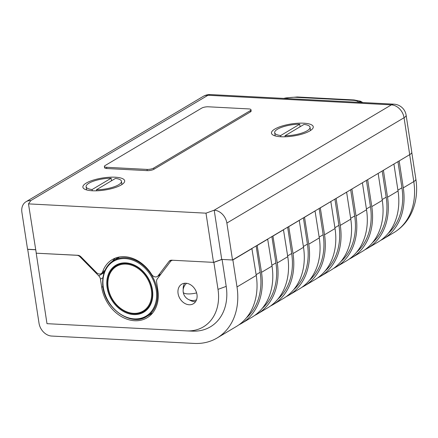 <?xml version="1.0" encoding="UTF-8"?>
<svg xmlns="http://www.w3.org/2000/svg" width="438" height="438" viewBox="0 0 438 438"><rect width="100%" height="100%" fill="white"/><g stroke="black" fill="none" stroke-linecap="round" stroke-linejoin="round"><path stroke-width="0.66" d="M104.43 271.686L101.244 273.575A4.878 3.8 -120.7 0 1 96.393 272.496L80.931 256.794A4.878 3.8 59.3 0 0 77.865 255.294L36.206 253.191L46.992 323.671L186.5 330.887A45.974 35.828 -120.8 0 0 186.9 330.904A45.974 35.828 -120.8 0 0 218.009 289.365L213.875 262.384L171.68 260.205A4.878 3.8 59.3 0 0 169.895 260.626A4.878 3.8 59.3 0 0 169.024 261.409L170.995 260.238M36.206 253.191L76.935 255.299A4.878 3.8 -120.8 0 1 80.001 256.799L80.57 256.46M172.955 260.271A4.878 3.8 -120.8 0 0 171.362 260.703A4.878 3.8 -120.8 0 0 170.491 261.481L157.297 278.869A4.878 3.8 -120.8 0 0 156.612 282.072L157.855 290.18A33.819 26.351 59.2 0 1 147.091 317.78A33.819 26.351 59.2 0 1 101.704 287.279L100.461 279.17A4.878 3.8 -120.8 0 0 98.774 275.841L80.001 256.799M178.074 293.504A11.383 8.869 59.2 0 1 181.693 284.218A11.383 8.869 59.2 0 1 196.969 294.484A11.383 8.869 59.2 0 1 193.344 303.769A11.383 8.869 59.2 0 1 178.074 293.504M213.596 262.367L221.732 259.422L232.518 259.986L226.868 223.068A13.009 10.123 -120.7 0 0 214.198 210.196L221.732 259.422M213.875 262.384L222 259.433M36.261 253.115L28.486 203.878L205.991 213.169L213.525 262.395M205.991 213.169L214.198 210.196L391.386 104.857A13.009 10.123 59.3 0 1 399.565 108.859A13.009 10.123 59.3 0 1 404.055 117.729A13.009 3.767 -8.7 0 0 406.125 115.194A13.009 13.009 0 0 0 393.948 104.173A13.009 7.243 93 0 0 391.386 104.857L207.99 95.26A13.009 7.243 -87 0 1 210.558 94.575A13.009 13.009 0 0 0 203.227 96.382A13.009 10.123 59.3 0 1 207.99 95.26L30.802 200.599A13.009 10.123 -120.7 0 0 26.039 201.721A13.009 10.123 -120.7 0 0 21.9 212.337L27.55 249.255L35.494 249.671M101.244 273.575A4.878 3.8 -120.7 0 0 102.629 271.817A33.819 26.324 59.3 0 1 112.227 259.625A33.819 26.324 59.3 0 1 151.614 274.385A4.878 3.8 -120.7 0 0 157.297 276.509A4.878 3.8 -120.7 0 0 158.162 275.732L169.024 261.409M116.289 257.774L116.448 258.82M406.125 115.194L411.775 152.112A13.009 3.767 171.3 0 1 409.705 154.647L362.401 182.772L366.535 209.753A62.53 48.727 59.2 0 1 346.633 260.78L336.127 267.038A62.53 48.727 -120.8 0 0 356.028 216.011L351.9 189.03L362.401 182.772L232.518 259.986M366.425 180.379L370.433 206.555A60.904 47.463 59.2 0 1 356.658 252.157M349.195 259.11A62.53 48.727 -120.8 0 0 351.884 257.654A62.53 48.727 -120.8 0 0 371.785 206.621L367.652 179.651M378.158 173.404L382.286 200.363A62.53 48.727 59.2 0 1 362.385 251.39L351.884 257.654M382.182 171.012L386.185 197.166A60.904 47.463 59.2 0 1 372.41 242.772M364.947 249.72A62.53 48.727 -120.8 0 0 367.635 248.264A62.53 48.727 -120.8 0 0 387.537 197.237L383.409 170.283M393.915 164.036L398.038 190.973A62.53 48.727 59.2 0 1 378.136 242.006L367.635 248.264M397.939 161.644L401.942 187.776A60.904 47.463 59.2 0 1 388.161 233.383M380.699 240.336A62.53 48.727 -120.8 0 0 383.387 238.874A62.53 48.727 -120.8 0 0 403.288 187.847L399.166 160.916M35.511 249.759L27.709 249.353L39.015 323.189A13.009 10.134 -120.8 0 0 51.695 336.055L194.149 343.425A62.53 48.727 -120.8 0 0 217.106 337.977A62.53 48.727 -120.8 0 0 237.007 286.945L232.874 259.964L232.578 259.948M30.802 200.599L28.486 203.878M309.885 130.891A21.134 6.116 171.3 0 1 290.005 136.448A21.134 6.116 171.3 0 1 272.726 134.849A21.134 6.116 171.3 0 1 274.829 129.057A21.134 6.116 171.3 0 1 300.884 123.133A21.134 6.116 171.3 0 1 312.551 128.756A21.134 6.116 171.3 0 1 309.885 130.891M121.31 184.907A21.134 6.116 171.3 0 1 101.43 190.464A21.134 6.116 171.3 0 1 84.145 188.866A21.134 6.116 171.3 0 1 86.248 183.073A21.134 6.116 171.3 0 1 112.303 177.149A21.134 6.116 171.3 0 1 123.976 182.772A21.134 6.116 171.3 0 1 121.31 184.907M104.392 166.462L104.578 167.694A4.878 1.413 -8.7 0 0 106.768 168.52L106.582 167.289L147.037 169.407A4.878 1.413 -8.7 0 0 153.711 168.055L250.202 110.688A4.878 1.413 -8.7 0 0 250.974 109.741A4.878 1.413 -8.7 0 0 248.789 108.914L208.335 106.795A4.878 1.413 -8.7 0 0 201.655 108.148L105.169 165.509A4.878 1.413 -8.7 0 0 104.392 166.462A4.878 1.413 -8.7 0 0 106.582 167.289M147.037 169.407L147.223 170.634L106.768 168.52M147.223 170.634A4.878 1.413 -8.7 0 0 153.902 169.282L250.388 111.92A4.878 1.413 -8.7 0 0 251.166 110.973L250.974 109.741M333.438 268.499A62.53 48.727 -120.8 0 0 336.127 267.038M350.668 189.747L354.681 215.939A60.904 47.463 59.2 0 1 340.901 261.546M346.611 192.156L350.778 219.142A62.53 48.727 59.2 0 1 330.876 270.169L320.375 276.427A62.53 48.727 -120.8 0 0 340.277 225.4L336.088 198.414M317.687 277.889A62.53 48.727 -120.8 0 0 320.375 276.427M334.911 199.115L338.924 225.329A60.904 47.463 59.2 0 1 325.149 270.936M330.821 201.546L335.026 228.532A62.53 48.727 59.2 0 1 315.125 279.559L304.624 285.817A62.53 48.727 -120.8 0 0 324.525 234.79L320.298 207.804M301.935 287.273A62.53 48.727 -120.8 0 0 304.624 285.817M319.154 208.477L323.173 234.719A60.904 47.463 59.2 0 1 309.398 280.325M315.031 210.93L319.275 237.916A62.53 48.727 59.2 0 1 299.373 288.949L288.872 295.207A62.53 48.727 -120.8 0 0 308.768 244.18L304.509 217.188M286.178 296.663A62.53 48.727 -120.8 0 0 288.872 295.207M303.403 217.845L307.421 244.108A60.904 47.463 59.2 0 1 293.641 289.715M299.247 220.319L303.518 247.306A62.53 48.727 59.2 0 1 283.616 298.333L273.115 304.596A62.53 48.727 -120.8 0 0 293.017 253.564L288.719 226.577M270.427 306.053A62.53 48.727 -120.8 0 0 273.115 304.596M287.646 227.213L291.664 253.498A60.904 47.463 59.2 0 1 277.889 299.099M283.457 229.704L287.766 256.695A62.53 48.727 59.2 0 1 267.864 307.722L257.363 313.98A62.53 48.727 -120.8 0 0 277.265 262.953L272.929 235.962M254.675 315.442A62.53 48.727 -120.8 0 0 257.363 313.98M271.889 236.58L275.913 262.882A60.904 47.463 59.2 0 1 262.138 308.489M267.667 239.093L272.014 266.085A62.53 48.727 59.2 0 1 252.113 317.112L241.612 323.37A62.53 48.727 -120.8 0 0 261.508 272.343L257.139 245.346M238.918 324.832A62.53 48.727 -120.8 0 0 241.612 323.37M256.131 245.948L260.161 272.272A60.904 47.463 59.2 0 1 246.38 317.879M251.877 248.477L256.257 275.469A62.53 48.727 59.2 0 1 236.356 326.502L217.106 337.977M222.082 259.438L226.205 286.386A49.521 38.593 59.2 0 1 192.693 331.139L186.9 330.904M232.874 259.964L252.129 248.488M257.38 245.362L267.881 239.104M273.131 235.972L283.632 229.715M288.888 226.583L299.389 220.325M304.64 217.193L315.141 210.935M320.392 207.809L330.893 201.546M336.149 198.419L346.65 192.162M115.457 258.07A33.819 26.324 -120.7 0 0 112.457 261.245M184.677 283.249A11.383 8.869 -120.8 0 0 183.215 289.469M189.369 299.877A11.383 8.869 -120.8 0 0 195.616 301.607M107.89 284.793A26.012 20.274 -120.8 0 0 131.039 313.05A26.012 20.274 -120.8 0 0 151.663 292.666A26.012 20.274 -120.8 0 0 128.515 264.41A26.012 20.274 -120.8 0 0 107.89 284.793M152.413 292.644A26.663 20.778 59.2 0 1 131.274 313.542A26.663 20.778 59.2 0 1 107.545 284.574A26.663 20.778 59.2 0 1 128.684 263.681A26.663 20.778 59.2 0 1 152.413 292.644M152.758 292.863A27.315 21.287 59.2 0 1 131.104 314.27A27.315 21.287 59.2 0 1 106.795 284.596A27.315 21.287 59.2 0 1 128.454 263.194A27.315 21.287 59.2 0 1 152.758 292.863M121.457 181.288A17.881 5.174 -8.7 0 0 115.468 178.425L96.415 189.78A17.881 5.174 -8.7 0 0 118.627 184.759A17.881 5.174 -8.7 0 0 121.457 181.288L121.835 183.746A17.881 5.174 171.3 0 1 121.709 184.666M111.482 180.801L111.148 178.206A17.881 5.174 -8.7 0 0 86.1 186.697A17.881 5.174 -8.7 0 0 92.095 189.555L92.281 190.765M96.415 189.78L96.568 190.804M86.877 189.993A17.881 5.174 171.3 0 1 86.478 189.161L86.1 186.697M111.148 178.206L92.095 189.555M310.038 127.266A17.881 5.174 -8.7 0 0 304.043 124.408L284.99 135.764A17.881 5.174 -8.7 0 0 307.202 130.743A17.881 5.174 -8.7 0 0 310.038 127.266L310.411 129.73A17.881 5.174 171.3 0 1 310.285 130.644M300.057 126.785L299.723 124.184A17.881 5.174 -8.7 0 0 274.681 132.681A17.881 5.174 -8.7 0 0 280.67 135.539L280.857 136.749M284.99 135.764L285.149 136.787M275.453 135.977A17.881 5.174 171.3 0 1 275.059 135.139L274.681 132.681M299.723 124.184L280.67 135.539M104.074 272.688L98.774 275.841M100.461 279.17L102.914 277.708M102.93 286.545L101.704 287.279M226.868 223.068L404.055 117.729L409.705 154.647M370.433 206.555L366.409 208.953M382.286 200.363L371.785 206.621M386.185 197.166L382.16 199.564M398.038 190.973L387.537 197.237M401.942 187.776L397.918 190.174M409.672 154.669L413.79 181.589L403.288 187.847M411.775 152.446L415.848 179.06A13.009 3.767 171.3 0 1 413.79 181.589A62.53 48.727 59.2 0 1 393.893 232.616L383.387 238.874M366.535 209.753L356.028 216.011M354.681 215.939L350.657 218.338M350.778 219.142L340.277 225.4M338.924 225.329L334.9 227.727M335.026 228.532L324.525 234.79M323.173 234.719L319.149 237.117M319.275 237.916L308.768 244.18M307.421 244.108L303.397 246.506M303.518 247.306L293.017 253.564M291.664 253.498L287.646 255.896M287.766 256.695L277.265 262.953M275.913 262.882L271.889 265.28M272.014 266.085L261.508 272.343M260.161 272.272L256.137 274.67M256.257 275.469L237.007 286.945M226.205 286.386L218.009 289.365M358.64 102.328L358.306 101.912A13.009 3.767 -8.7 0 0 352.738 100.291L296.022 97.324A13.009 3.767 -8.7 0 0 286.337 98.145L284.777 98.462M358.306 101.912A6.504 6.143 -38.5 0 1 362.576 102.536M362.834 102.547L360.375 101.173L354.019 99.952A6.504 3.624 93 0 0 352.738 100.291M296.022 97.324A6.504 3.624 -87 0 1 297.303 96.979L354.019 99.952M297.303 96.979L285.987 97.926A6.504 1.018 78.5 0 1 286.337 98.145M250.202 110.688L250.388 111.92M153.902 169.282L153.711 168.055M102.629 271.817L104.939 270.449M160.927 274.089L158.162 275.732M196.624 292.885A9.756 2.825 171.3 0 1 187.634 293.903A9.756 2.825 -8.7 0 1 183.243 292.25A9.756 9.756 0 0 0 196.514 299.827M102.968 283.906A31.864 24.835 -120.8 0 0 131.323 318.525A31.864 24.835 -120.8 0 0 156.59 293.553A31.864 24.835 -120.8 0 0 128.23 258.935A31.864 24.835 -120.8 0 0 102.968 283.906M133.048 319.127A32.516 25.338 -120.8 0 0 146.774 316.455A32.516 25.338 -120.8 0 0 157.483 293.444A32.516 25.338 -120.8 0 0 141.556 263.972A32.516 25.338 -120.8 0 0 113.48 260.588A32.516 25.338 -120.8 0 0 104.6 271.39M172.15 260.232L171.362 260.703M415.848 179.06C417.732 191.548 416.182 203.051 411.194 213.569C407.198 221.699 401.427 228.05 393.893 232.616M393.948 104.173L210.558 94.575M203.227 96.382L26.039 201.721M285.987 97.926L283.632 98.402M157.297 276.509L160.56 274.571M186.621 283.298A9.756 9.756 0 0 0 183.243 292.25M152.643 312.956L146.774 316.455C130.644 327.542 102.864 307.043 102.667 283.731C102.388 273.115 105.991 265.401 113.48 260.588L119.558 256.969"/></g></svg>
